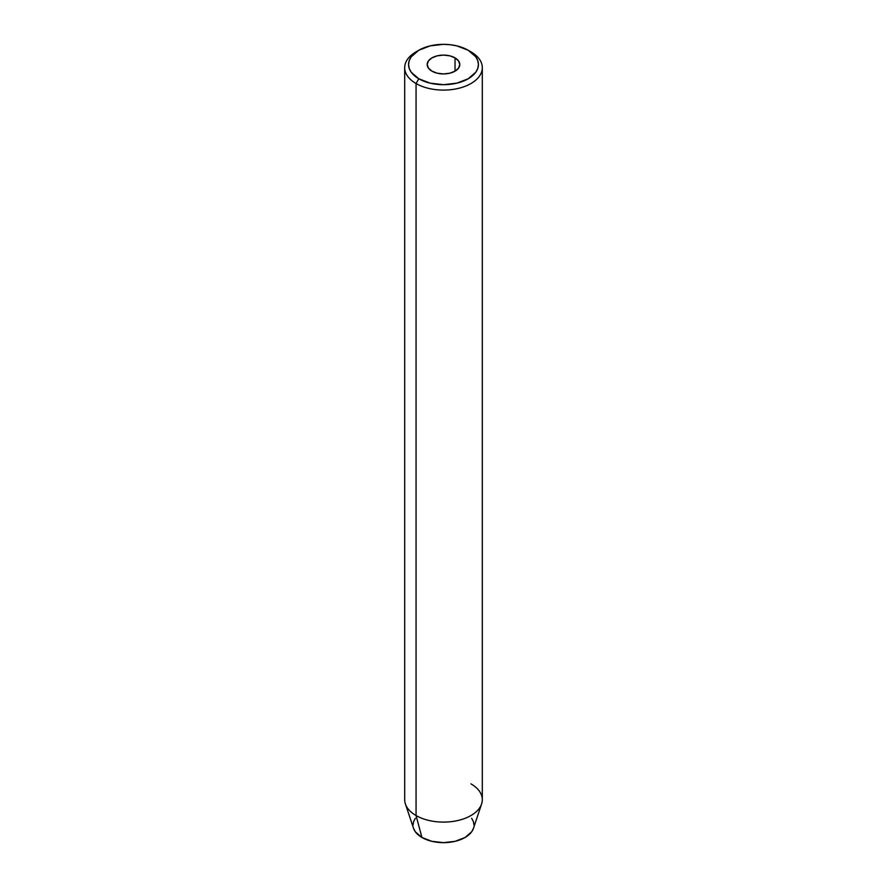 <?xml version="1.0" encoding="UTF-8"?>
<svg xmlns="http://www.w3.org/2000/svg" width="887" height="887" viewBox="0 0 887 887"><rect width="100%" height="100%" fill="white"/><g stroke="black" fill="none" stroke-linecap="round" stroke-linejoin="round"><path stroke-width="1.33" d="M455.031 57.866L455.031 71.171L449.742 73.211L443.5 73.931L437.258 73.211L431.969 71.171A16.299 9.413 180 0 1 427.201 64.518A16.299 9.413 180 0 1 437.258 55.826A16.299 9.413 180 0 1 455.031 57.866L458.557 60.915L459.799 64.518L458.557 68.122L455.031 71.171L455.031 57.866A16.299 9.413 180 0 1 459.799 64.518A16.299 9.413 180 0 1 449.742 73.211A16.299 9.413 180 0 1 431.969 71.171L428.443 68.122L427.201 64.518L428.443 60.915L431.969 57.866L437.258 55.826L443.5 55.105L449.742 55.826L455.031 57.866M418.797 50.26L416.058 51.845A38.806 22.408 0 0 0 416.058 83.533A38.806 22.408 180 0 1 404.694 67.689L404.694 799.697A38.806 22.408 0 0 0 416.058 815.541L416.058 83.533L418.797 78.777A34.926 20.168 180 0 1 418.797 50.26A34.926 20.168 180 0 1 468.203 50.26L456.872 45.88L450.319 44.738L443.5 44.35L430.128 45.88L418.797 50.26L411.224 56.801L409.24 60.582L408.574 64.518L409.24 68.454L411.224 72.235L418.797 78.777L430.128 83.145L443.5 84.686L456.872 83.145L468.203 78.777L475.776 72.235L477.76 68.454L478.426 64.518L477.76 60.582L475.776 56.801L468.203 50.26L470.942 51.845L468.203 50.26A34.926 20.168 180 0 1 468.203 78.777A34.926 20.168 180 0 1 418.797 78.777L416.058 83.533A38.806 22.408 0 0 0 470.942 83.533A38.806 22.408 0 0 0 470.942 51.845L470.942 51.845A38.806 22.408 180 0 1 482.306 67.689A38.806 22.408 180 0 1 458.357 88.39A38.806 22.408 180 0 1 416.058 83.533L416.058 815.541L421.935 837.494A30.491 17.607 0 0 0 452.437 841.874A30.491 17.607 0 0 0 473.436 828.38L481.608 803.944A38.806 22.408 180 0 1 454.876 821.118A38.806 22.408 180 0 1 416.058 815.541A38.806 22.408 0 0 0 458.357 820.397A38.806 22.408 0 0 0 482.306 799.697L482.306 67.689M470.942 783.853A38.806 22.408 180 0 1 481.608 803.944M471.673 818.313L473.403 821.617L473.991 825.043M473.447 828.369L471.673 831.784L465.065 837.494L455.164 841.308L443.5 842.65L431.836 841.308L421.935 837.494L415.327 831.784L413.553 828.369M413.009 825.043L413.597 821.617L415.327 818.313M404.694 67.689A38.806 22.408 180 0 1 417.5 51.047M416.058 815.541A38.806 22.408 180 0 1 405.392 803.944L413.564 828.38A30.491 17.607 0 0 0 421.935 837.494L416.058 815.541M470.942 51.845L468.203 50.26"/></g></svg>
